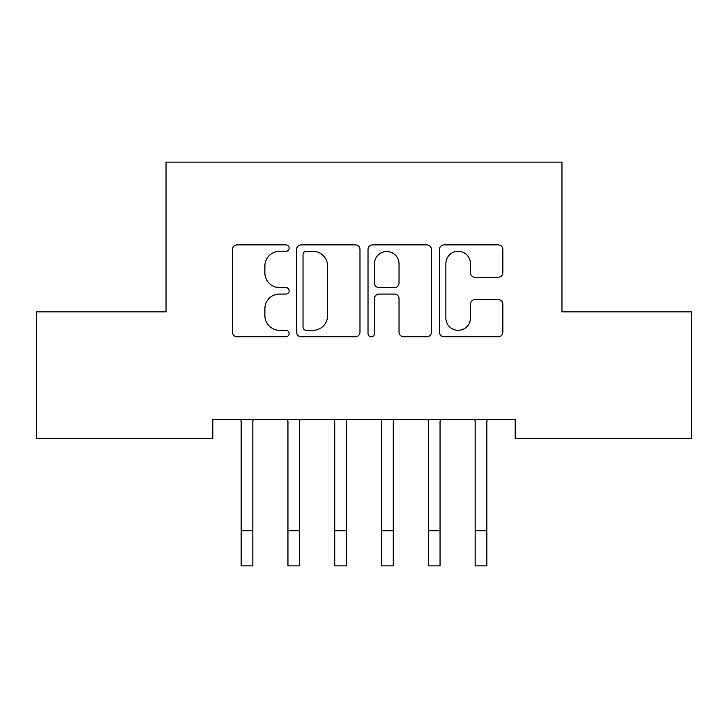 <?xml version="1.0" encoding="UTF-8"?>
<svg xmlns="http://www.w3.org/2000/svg" width="728" height="728" viewBox="0 0 728 728"><rect width="100%" height="100%" fill="white"/><g stroke="black" fill="none" stroke-linecap="round" stroke-linejoin="round"><path stroke-width="1.09" d="M289.125 248.102A3.212 3.212 0 0 0 285.904 244.89L237.101 244.89A4.596 4.596 0 0 0 232.505 249.486L232.505 332.168A4.596 4.596 0 0 0 237.101 336.764L285.904 336.764A3.212 3.212 0 0 0 289.125 333.551A3.212 3.212 0 0 0 285.904 330.33L279.588 330.33A14.696 14.696 0 0 1 264.892 315.634L264.892 308.745A14.696 14.696 0 0 1 279.588 294.048L285.904 294.048A3.212 3.212 0 0 0 289.125 290.827A3.212 3.212 0 0 0 285.904 287.615L279.588 287.615A14.696 14.696 0 0 1 264.892 272.909L264.892 266.02A14.696 14.696 0 0 1 279.588 251.324L285.904 251.324A3.212 3.212 0 0 0 289.125 248.102M498.252 277.277A4.596 4.596 0 0 0 502.848 272.681L502.848 249.486A4.596 4.596 0 0 0 498.252 244.89L444.044 244.89A4.596 4.596 0 0 0 439.448 249.486L439.448 332.168A4.596 4.596 0 0 0 444.044 336.764L498.252 336.764A4.596 4.596 0 0 0 502.848 332.168L502.848 304.149A4.596 4.596 0 0 0 498.252 299.554L475.056 299.554A4.596 4.596 0 0 0 470.461 304.149L470.461 318.045A12.285 12.285 0 0 1 458.176 330.33A12.285 12.285 0 0 1 445.882 318.045L445.882 263.609A12.285 12.285 0 0 1 458.176 251.324A12.285 12.285 0 0 1 470.461 263.609L470.461 272.681A4.596 4.596 0 0 0 475.056 277.277L498.252 277.277M515.16 419.528L212.84 419.528L212.84 438.247L36.4 438.247L36.4 311.884L166.039 311.884L166.039 162.126L561.961 162.126L561.961 311.884L691.6 311.884L691.6 438.247L515.16 438.247L515.16 419.528M359.978 249.486A4.596 4.596 0 0 0 355.382 244.89L301.183 244.89A4.596 4.596 0 0 0 296.587 249.486L296.587 332.168A4.596 4.596 0 0 0 301.183 336.764L355.382 336.764A4.596 4.596 0 0 0 359.978 332.168L359.978 249.486M372.618 244.89L426.817 244.89A4.596 4.596 0 0 1 431.413 249.486L431.413 332.168A4.596 4.596 0 0 1 426.817 336.764L403.621 336.764A4.596 4.596 0 0 1 399.026 332.168L399.026 298.635A4.596 4.596 0 0 0 394.43 294.048L379.042 294.048A4.596 4.596 0 0 0 374.447 298.635L374.447 333.551A3.212 3.212 0 0 1 371.235 336.764A3.212 3.212 0 0 1 368.022 333.551L368.022 249.486A4.596 4.596 0 0 1 372.618 244.89M306.233 251.324A3.212 3.212 0 0 0 303.021 254.536L303.021 327.118A3.212 3.212 0 0 0 306.233 330.33L312.894 330.33A14.696 14.696 0 0 0 327.591 315.634L327.591 266.02A14.696 14.696 0 0 0 312.894 251.324L306.233 251.324M399.026 263.836A12.285 12.285 0 0 0 386.741 251.551A12.285 12.285 0 0 0 374.447 263.836L374.447 283.019A4.596 4.596 0 0 0 379.042 287.615L394.43 287.615A4.596 4.596 0 0 0 399.026 283.019L399.026 263.836M252.853 437.173L252.853 420.993L253.444 419.528M241.15 437.173L241.15 420.993L240.559 419.528M241.15 530.776L252.853 530.776L252.853 565.874L241.15 565.874L241.15 420.993M252.853 530.776L252.853 420.993M299.654 437.173L299.654 420.993L300.245 419.528M287.951 437.173L287.951 420.993L287.36 419.528M346.446 437.173L346.446 420.993L347.047 419.528M334.753 437.173L334.753 420.993L334.152 419.528M287.951 530.776L299.654 530.776L299.654 565.874L287.951 565.874L287.951 420.993M299.654 530.776L299.654 420.993M334.753 530.776L346.446 530.776L346.446 565.874L334.753 565.874L334.753 420.993M346.446 530.776L346.446 420.993M393.247 437.173L393.247 420.993L393.848 419.528M381.554 437.173L381.554 420.993L380.953 419.528M440.049 437.173L440.049 420.993L440.64 419.528M428.346 437.173L428.346 420.993L427.755 419.528M381.554 530.776L393.247 530.776L393.247 565.874L381.554 565.874L381.554 420.993M393.247 530.776L393.247 420.993M428.346 530.776L440.049 530.776L440.049 565.874L428.346 565.874L428.346 420.993M440.049 530.776L440.049 420.993M486.85 437.173L486.85 420.993L487.442 419.528M475.147 437.173L475.147 420.993L474.556 419.528M475.147 530.776L486.85 530.776L486.85 565.874L475.147 565.874L475.147 420.993M486.85 530.776L486.85 420.993"/></g></svg>
